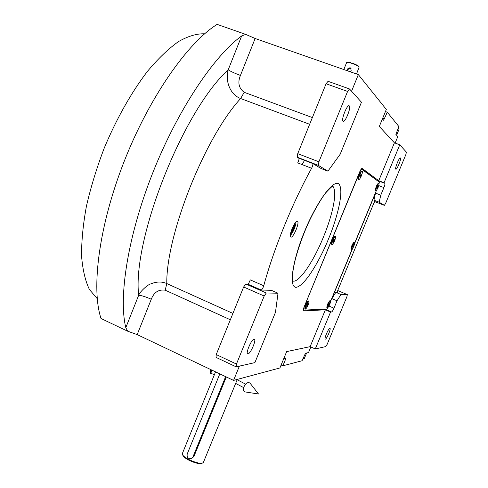 <?xml version="1.0" encoding="UTF-8"?>
<svg xmlns="http://www.w3.org/2000/svg" width="488" height="488" viewBox="0 0 488 488"><rect width="100%" height="100%" fill="white"/><g stroke="black" fill="none" stroke-linecap="round" stroke-linejoin="round"><path stroke-width="0.73" d="M302.115 164.59L304.518 160.339M337.342 292.336L335.842 292.318L331.889 298.583L352.385 249.014M337.403 292.361L337.842 290.147L373.924 202.947L375.205 200.928M354.764 243.268L375.504 193.108L373.954 200.178L375.229 200.94M331.889 298.583L337.031 300.791L340.953 294.502L335.842 292.318M351.555 91.238L358.338 74.615L386.313 109.44L379.31 126.459L394.408 142.813L378.743 180.706L362.133 168.427C361.559 168.342 360.717 169.568 359.613 172.093L304.158 306.873C303.286 309.093 303.017 310.441 303.347 310.917L325.386 309.795L330.553 312.046L315.279 348.957L325.801 346.578L327.155 344.345L346.883 296.783L347.34 294.636L340.953 294.502M347.34 294.636L337.702 290.519M373.954 200.178L379.176 202.215L384.361 205.356L374.619 201.544M375.504 193.108L380.768 195.151L379.176 202.215M330.553 312.046L331.614 311.978C332.194 311.716 332.975 310.466 333.957 308.215L337.031 300.791M380.768 195.151L383.897 187.587C384.812 185.263 385.13 183.848 384.861 183.342L384.062 182.744L399.776 144.79L394.408 142.813M325.35 339.154L325.185 339.123C324.05 338.654 328.546 328.217 329.845 328.308L329.998 328.345C331.12 328.833 326.685 339.148 325.35 339.154M325.386 309.795L310.154 346.645L315.279 348.957M310.154 346.645L286.651 351.604L279.929 367.946L233.563 380.408L239.388 366.122M233.563 380.408L137.189 334.609L127.734 331.23L101.04 318.53C91.055 288.878 98.765 226.31 123.97 161.912C149.127 97.527 187.752 42.444 217.148 24.4L245.714 34.386L255.139 38.497L358.338 74.615M384.361 205.356L385.611 203.398L405.809 154.69L406.412 152.171L399.776 144.79M395.786 169.171C394.615 168.506 399.385 156.898 400.386 157.99L400.41 158.014C401.532 158.789 396.805 170.251 395.805 169.184L395.786 169.171M361.437 168.799L377.413 180.725M290.915 237.095C293.276 238.101 299.815 222.516 297.527 221.326L297.381 221.253C295.087 220.033 288.408 235.869 290.732 237.009L290.915 237.095M312.729 163.511L321.135 168.543L327.918 171.166L340.173 154.245L361.455 102.23L349.506 88.956L328.052 81.319L326.088 83.759L297.735 153.653L297.253 157.221L312.741 163.517C313.119 164.352 312.741 165.938 311.6 168.275C292.367 203.026 273.609 249.191 263.746 285.767C262.947 288.182 262.093 289.604 261.202 290.024L247.648 284.083C248.575 283.674 249.429 282.271 250.216 279.856L263.746 285.767M278.02 293.221L266.302 292.983L264.179 296.027L236.448 364.042L236.18 366.848L254.895 362.615L275.452 312.393L278.02 293.221L271.426 290.336L261.202 290.024M127.734 331.23L125.8 327.668C118.364 297.442 127.691 236.473 152.439 173.679C177.156 110.898 213.677 56.15 241.658 35.941L245.714 34.386M378.743 180.706L384.062 182.744M296.027 221.906C295.417 227.024 293.508 231.599 290.317 235.643M349.506 88.956L347.596 91.439L318.902 161.803L318.347 165.371L327.918 171.166M318.347 165.371L297.253 157.221M311.6 168.275L297.711 162.882C298.845 160.558 299.211 158.978 298.796 158.13L298.778 158.118M247.648 284.083L245.812 283.992L266.302 292.983M236.18 366.848L216.031 357.381L216.227 354.562L243.64 286.987L245.812 283.992M312.375 117.571L244.195 92.305C238.766 88.224 237.51 82.6 240.431 75.427C234.728 73.279 230.653 71.407 228.207 69.808C182.726 111.026 132.034 240.133 138.683 295.234L125.8 327.668M294.978 223.169C294.679 227.28 293.178 230.897 290.464 234.02M309.648 124.287L240.633 98.527C230.244 94.709 224.974 81.203 228.207 69.808L241.658 35.941M343.034 121.244C340.899 119.871 347.31 103.92 349.231 105.823L349.304 105.89C351.342 107.47 344.998 123.141 343.076 121.28L343.034 121.244M347.596 91.439L326.088 83.759M318.902 161.803L297.735 153.653M244.195 92.305L240.633 98.527C204.734 137.409 166.097 235.051 166.786 283.565C161.918 281.417 156.593 281.521 150.798 283.882C147.48 284.614 139.635 292.105 138.683 295.234C141.599 295.49 145.796 296.832 151.274 299.242L137.189 334.609M248.02 353.916L247.599 353.83C245.604 352.848 251.649 339.099 254.053 339.142L254.437 339.233C256.401 340.24 250.484 353.782 248.02 353.916M264.179 296.027L243.64 286.987M236.448 364.042L216.227 354.562M97.228 298.644L89.414 289.494C85.302 280.911 82.692 269.821 81.587 256.224C81.447 241.316 83.052 224.675 86.407 206.302C90.774 187.27 96.697 167.896 104.194 148.187C116.37 118.962 131.479 92.22 147.443 71.358C158.118 58.639 168.476 48.708 178.516 41.559C188.148 36.112 196.847 33.526 204.612 33.806M283.876 358.351L285.815 357.918L285.517 359.406L283.772 358.607M310.838 346.956L308.526 352.55L305.476 353.269L302.06 360.742L282.887 365.799L285.517 359.406M282.887 365.799L281.143 364.993M306.598 353.001L304.341 358.473L302.963 358.546M395.127 143.076L397.799 136.616L395.896 134.426L398.842 126.49L387.283 112.222L383.611 120.249L382.421 118.889M387.283 112.222L385.441 111.557M398.013 128.503L399.031 129.332L396.598 135.231M398.3 127.807L398.97 129.192M237.29 379.408L203.447 462.282L202.563 463.045C199.037 464.643 184.391 458.561 182.61 454.767L182.408 453.431M226.31 376.962L193.895 456.548L191.442 458.598C188.203 459.074 186.782 457.567 187.191 454.09L219.807 373.875M201.672 463.374L201.568 463.417C198.299 464.905 184.702 459.269 183.049 455.731L182.841 455.28M225.633 376.644L192.906 457.006L191.442 458.598M290.61 233.27C292.977 230.696 294.294 227.567 294.575 223.888L294.551 223.797M290.994 231.763L292.294 230.428L293.77 226.81L293.721 225.194M292.294 230.428L291.525 230.11M293.77 226.81L293.038 226.511M379.127 183.287L379.377 182.164L361.632 169.159L360.12 171.355L303.865 307.623M361.632 169.159L361.254 169.019M330.693 301.084L352.037 249.466M354.819 242.731L376.376 190.607M304.024 307.69L303.615 310.142L326.942 308.983L327.472 308.142M303.615 310.142L303.231 309.971M329.681 300.834C328.15 302.578 327.192 304.744 326.808 307.336L326.85 307.458M353.91 242.377L353.794 242.383C352.281 244.159 351.342 246.355 350.976 248.965L351.031 249.094M378.304 183.36L378.151 183.354C376.644 185.159 375.723 187.386 375.388 190.033L375.76 190.747M308.05 301.053L307.959 301.072C306.226 302.95 305.165 305.329 304.774 308.209L304.835 308.367M334.469 236.515C332.749 238.418 331.718 240.828 331.364 243.738L331.431 243.902M361.272 171.227C359.571 173.185 358.558 175.631 358.241 178.577L358.692 179.419M304.774 308.209L304.982 308.77C305.293 305.958 306.403 303.353 308.318 300.956L308.91 300.931M308.562 301.065L308.989 300.962C309.063 303.365 307.995 306.049 305.793 309.008L305.348 309.118C305.281 306.696 306.354 304.012 308.562 301.065M307.83 304.036L307.654 303.664L306.995 304.671L306.696 306.415L307.83 304.036L307.507 303.89M307.355 305.409L306.818 305.177M350.976 248.965L351.183 249.478C351.451 247.007 352.421 244.616 354.099 242.304L354.642 242.237M354.325 242.396L354.703 242.268C354.733 244.384 353.8 246.83 351.891 249.612L351.5 249.746C351.47 247.623 352.415 245.171 354.325 242.396M353.678 245.061L353.525 244.756L352.952 245.708L352.684 247.257L353.41 244.952M353.257 246.312L352.812 246.123M375.595 190.54C375.974 187.599 376.998 185.129 378.67 183.116L379.066 183.214C378.92 186.056 377.895 188.6 375.998 190.839L375.919 190.808C375.065 190.454 378.115 182.902 378.999 183.183M377.993 186.367L378.017 185.69L377.517 186.337L376.98 188.338L377.993 186.367L377.608 186.221M377.474 187.691L377.053 187.526M358.473 179.133L359.754 174.179L361.84 170.965L362.23 171.038M360.004 174.277C361.041 172.026 361.809 170.959 362.322 171.075C362.694 171.77 362.31 173.502 361.169 176.278C360.138 178.523 359.363 179.59 358.851 179.48C358.479 178.797 358.863 177.059 360.004 174.277M361.029 173.868L360.15 176.686L361.029 173.868M361.23 174.222L360.894 174.094M360.791 175.625L360.235 175.418M326.808 307.336L327.003 307.849C327.418 305.018 328.479 302.609 330.175 300.626L330.522 300.7M330.394 300.724L330.583 300.73C330.474 303.207 329.449 305.677 327.509 308.129L327.314 308.123C327.43 305.628 328.454 303.158 330.394 300.724M329.498 303.664L329.449 303.146L328.906 303.908L328.448 305.708L329.498 303.664L329.18 303.524M328.997 304.945L328.576 304.762M331.364 243.738L331.584 244.293C331.877 241.383 332.969 238.736 334.866 236.357L335.421 236.344M335.116 236.454L335.506 236.381C335.598 238.876 334.548 241.603 332.365 244.555L331.962 244.641C331.877 242.133 332.926 239.401 335.116 236.454M334.378 239.523L334.213 239.108L333.566 240.102L333.261 241.914L334.378 239.523L334.036 239.382M333.902 240.919L333.365 240.7M210.962 369.672L210.328 370.715L210.334 373.235L211.481 371.954L211.829 370.081M243.945 386.825C246.098 382.885 248.166 381.701 250.137 383.275L258.506 393.987L244.884 391.894C243.299 391.278 242.987 389.589 243.945 386.825M351.055 68.613L350.439 68.265L347.7 69.57L347.23 70.73M350.573 71.901L351.171 70.437L350.561 68.027L349.981 67.698L347.297 69.082L346.7 70.54M346.876 62.269L350.536 62.549L351.756 63.324L353.538 63.593C356.423 64.758 358.222 65.721 358.936 66.478L359.192 67.045M346.7 62.415L346.791 62.305C347.413 62.074 349.066 62.415 351.756 63.324C355.606 64.727 358.076 65.953 359.162 67.008L356.539 73.987M350.817 62.824L352.97 63.574M378.798 185.617L383.897 187.587M328.997 306.067L333.957 308.215M377.297 180.444L384.861 183.342M324.965 309.081L331.614 311.978M304.359 232.081C310.728 215.08 329.882 180.084 338.465 183.555C345.626 189.93 334.866 224.334 328.491 238.937C322.745 253.797 306.098 286.078 295.88 287.389C286.621 285.822 296.924 248.862 304.359 232.081M332.395 186.446L332.511 186.52C337.787 189.747 333.225 213.5 323.459 236.991C312.948 262.989 297.54 285.035 292.074 280.618M240.431 75.427L255.139 38.497M232.922 313.412L166.786 283.565L165.206 290.183C158.624 289.268 153.982 292.288 151.274 299.242M230.342 319.762L165.206 290.183M382.702 118.212L384.544 118.877M192.906 457.006L193.895 456.548M347.297 69.082L347.7 69.57M292.611 280.551L292.519 276.525C292.733 272.719 292.849 270.206 294.904 261.086C297.143 252.174 300.34 242.518 304.5 232.111C311.027 215.464 321.793 197.311 326.283 192.241C330.815 187.355 333.127 185.385 333.212 186.325L332.358 186.465M312.741 163.517L298.796 158.13M302.95 359.095L304.176 358.613M182.359 453.541L215.55 371.85M201.568 463.417L202.563 463.045M183.049 455.731L182.61 454.767M210.334 373.235L214.433 374.601M235.649 383.415L243.671 387.606M237.156 379.743L245.641 384.147M350.561 68.027L351.018 68.582M343.808 69.528L346.712 62.379"/></g></svg>
